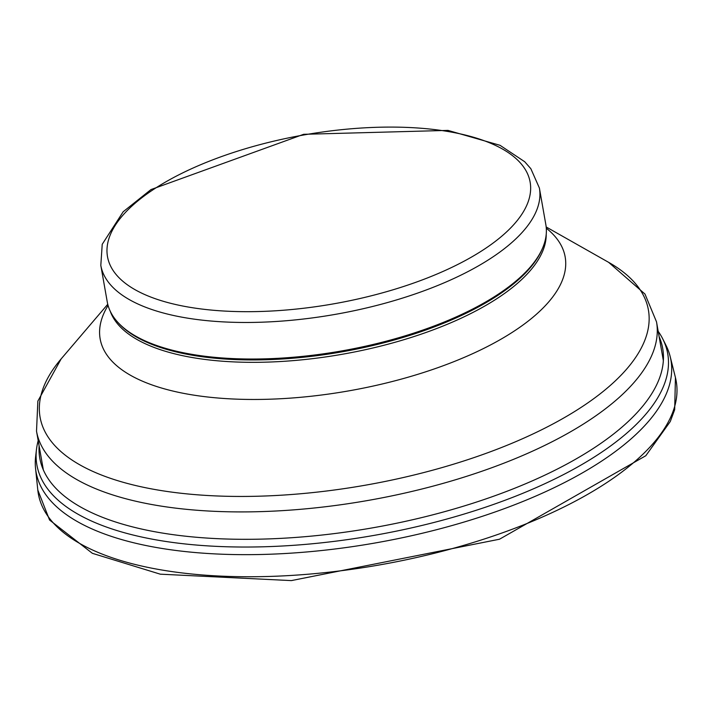 <?xml version="1.0" encoding="UTF-8"?>
<svg xmlns="http://www.w3.org/2000/svg" width="711" height="711" viewBox="0 0 711 711"><rect width="100%" height="100%" fill="white"/><g stroke="black" fill="none" stroke-linecap="round" stroke-linejoin="round"><path stroke-width="1.07" d="M36.172 452.969A322.332 128.807 -10 0 0 35.648 456.48A322.332 128.807 -10 0 0 35.55 468.407A322.332 128.807 -10 0 0 157.335 547.674A322.332 128.807 -10 0 0 506.641 507.796A322.332 128.807 -10 0 0 670.189 356.602A322.332 128.807 -10 0 0 665.896 345.155M38.19 440.651A320.288 127.989 -10 0 0 36.465 449.503A320.288 127.989 -10 0 0 158.171 540.227A320.288 127.989 -10 0 0 517.679 495.38A320.288 127.989 -10 0 0 662.741 338.88A320.288 127.989 -10 0 0 658.19 331.335M39.123 445.957A316.253 126.38 -10 0 0 160.242 532.699A316.253 126.38 -10 0 0 511.671 489.444A316.253 126.38 -10 0 0 659.124 336.632M539.391 188.033L545.835 224.578A222.676 88.982 170 0 1 542.671 247.881A222.676 88.982 170 0 1 342 350.879A222.676 88.982 170 0 1 118.204 322.723A222.676 88.982 170 0 1 107.254 301.908L100.811 265.363L102.224 244.291L123.181 211.754L150.981 189.57L303.65 134.308L448.01 130.397L500.037 145.311L524.718 161.744L530.85 168.711L539.391 188.033A222.676 88.982 170 0 1 335.556 314.324A222.676 88.982 170 0 1 100.811 265.363M542.671 247.881L542.102 249.206A221.868 88.662 170 0 1 342.169 351.821A221.868 88.662 170 0 1 119.181 323.772L118.204 322.723M35.55 468.407L37.799 489.995A323.869 129.42 -10 0 0 157.611 569.271A323.869 129.42 -10 0 0 509.858 530.139A323.869 129.42 -10 0 0 675.45 377.612M154.127 189.037A214.58 85.747 170 0 1 516.55 159.068A214.58 85.747 170 0 1 285.769 310.049A214.58 85.747 170 0 1 154.127 189.037M546.226 234.257A221.868 88.662 170 0 1 342.586 354.211A221.868 88.662 170 0 1 110.205 311.142M546.288 228.195A236.096 94.35 170 0 1 349.039 390.828A236.096 94.35 170 0 1 108.072 305.463M546.172 226.969L608.634 262.341A308.85 123.421 170 0 1 365.676 485.142A308.85 123.421 170 0 1 61.164 358.877L107.752 304.281M608.634 262.341L644.975 294.052L656.52 321.861A314.777 125.794 170 0 1 368.36 500.393A314.777 125.794 170 0 1 36.519 431.177L37.861 401.102L61.164 358.877M37.799 489.995L49.557 520.008L92.368 553.318L160.295 574.177L291.323 580.603L499.495 539.222L645.819 455.724L670.269 421.543L674.677 409.678L675.441 377.559L670.162 356.504M665.994 345.333L662.839 339.058M36.465 449.503L35.648 456.48M36.519 431.177L43.353 469.927M656.52 321.861L663.345 360.601"/></g></svg>
